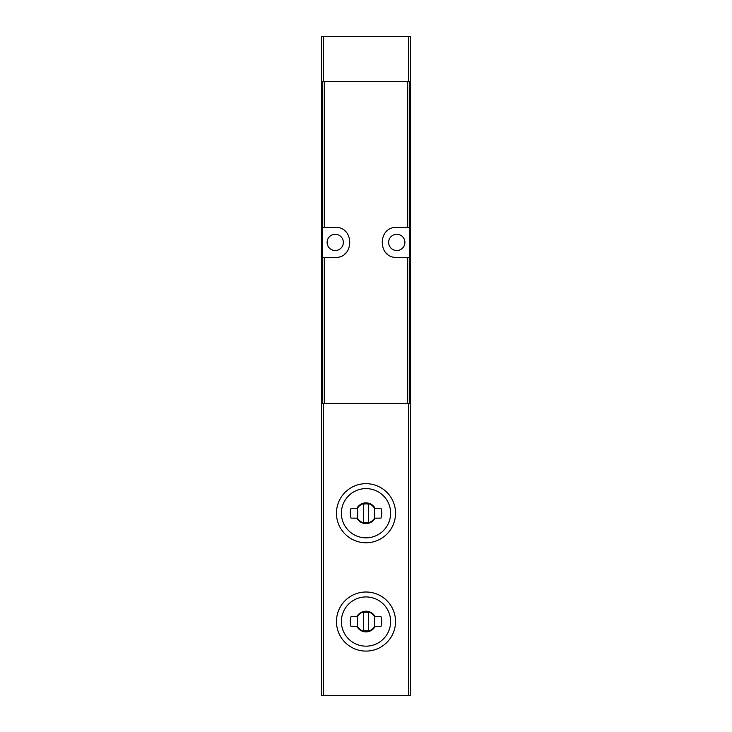 <?xml version="1.0" encoding="UTF-8"?>
<svg xmlns="http://www.w3.org/2000/svg" width="732" height="732" viewBox="0 0 732 732"><rect width="100%" height="100%" fill="white"/><g stroke="black" fill="none" stroke-linecap="round" stroke-linejoin="round"><path stroke-width="1.1" d="M410.56 81.408L410.56 695.4L321.44 695.4L321.44 36.6L410.56 36.6L410.56 81.408L321.44 81.408M410.56 403.423L321.44 403.423M322.373 257.408L322.272 227.423L335.229 227.423C354.526 226.435 354.553 258.369 335.229 257.408L322.373 257.408L322.373 403.423M409.627 227.423L409.728 257.408L396.771 257.408C377.474 258.387 377.447 226.463 396.771 227.423L409.627 227.423L409.627 81.408M396.771 250.536A8.125 8.125 0 0 0 404.897 242.411A8.125 8.125 0 0 0 396.771 234.286A8.125 8.125 0 0 0 388.646 242.411A8.125 8.125 0 0 0 396.771 250.536M387.219 230.864A14.997 14.997 0 0 0 386.194 231.788M386.203 253.043A14.997 14.997 0 0 0 387.274 254.013M335.229 250.536A8.125 8.125 0 0 0 343.354 242.411A8.125 8.125 0 0 0 335.229 234.286A8.125 8.125 0 0 0 327.103 242.411A8.125 8.125 0 0 0 335.229 250.536M344.781 253.967A14.997 14.997 0 0 0 345.806 253.034M345.797 231.788A14.997 14.997 0 0 0 344.726 230.809M366 542.76A29.545 29.545 0 0 0 391.583 498.446A29.545 29.545 0 0 0 340.417 498.446A29.545 29.545 0 0 0 366 542.76A29.545 29.545 0 0 0 391.583 498.446A29.545 29.545 0 0 0 340.417 498.446A29.545 29.545 0 0 0 366 542.76M375.095 518.146A10.34 10.34 0 0 1 356.905 518.146L351.031 518.146A15.756 15.756 0 0 1 351.031 508.301L356.905 508.301A10.34 10.34 0 0 1 375.095 508.301L380.969 508.301A15.756 15.756 0 0 1 380.969 518.146L375.095 518.146M366 651.087A29.545 29.545 0 0 0 391.583 606.773A29.545 29.545 0 0 0 340.417 606.773A29.545 29.545 0 0 0 366 651.087A29.545 29.545 0 0 0 391.583 606.773A29.545 29.545 0 0 0 340.417 606.773A29.545 29.545 0 0 0 366 651.087M375.095 626.464A10.34 10.34 0 0 1 356.905 626.464L351.031 626.464A15.756 15.756 0 0 1 351.031 616.619L356.905 616.619A10.34 10.34 0 0 1 375.095 616.619L380.969 616.619A15.756 15.756 0 0 1 380.969 626.464L375.095 626.464M374.372 508.035A9.845 9.845 0 0 0 357.628 508.035L357.628 518.412A9.845 9.845 0 0 0 374.372 518.412L374.372 508.035M368.461 504.192A9.351 9.351 0 0 0 363.539 504.192L363.539 522.245A9.351 9.351 0 0 0 368.461 522.245L368.461 504.192M374.372 616.353A9.845 9.845 0 0 0 357.628 616.353L357.628 626.729A9.845 9.845 0 0 0 374.372 626.729L374.372 616.353M368.461 612.519A9.351 9.351 0 0 0 363.539 612.519L363.539 630.572A9.351 9.351 0 0 0 368.461 630.572L368.461 612.519M408.483 403.423L408.483 695.4M323.517 403.423L323.517 695.4M322.373 227.423L322.373 81.408M409.627 403.423L409.627 257.408M407.697 403.423L407.697 257.408M407.697 227.423L407.697 81.408M324.303 227.423L324.303 81.408M324.303 403.423L324.303 257.408M323.416 81.408L323.416 36.6M408.584 81.408L408.584 36.6M366 537.837A24.623 24.623 0 0 0 387.32 500.908A24.623 24.623 0 0 0 344.68 500.908A24.623 24.623 0 0 0 366 537.837M366 646.164A24.623 24.623 0 0 0 387.32 609.234A24.623 24.623 0 0 0 344.68 609.234A24.623 24.623 0 0 0 366 646.164"/></g></svg>
